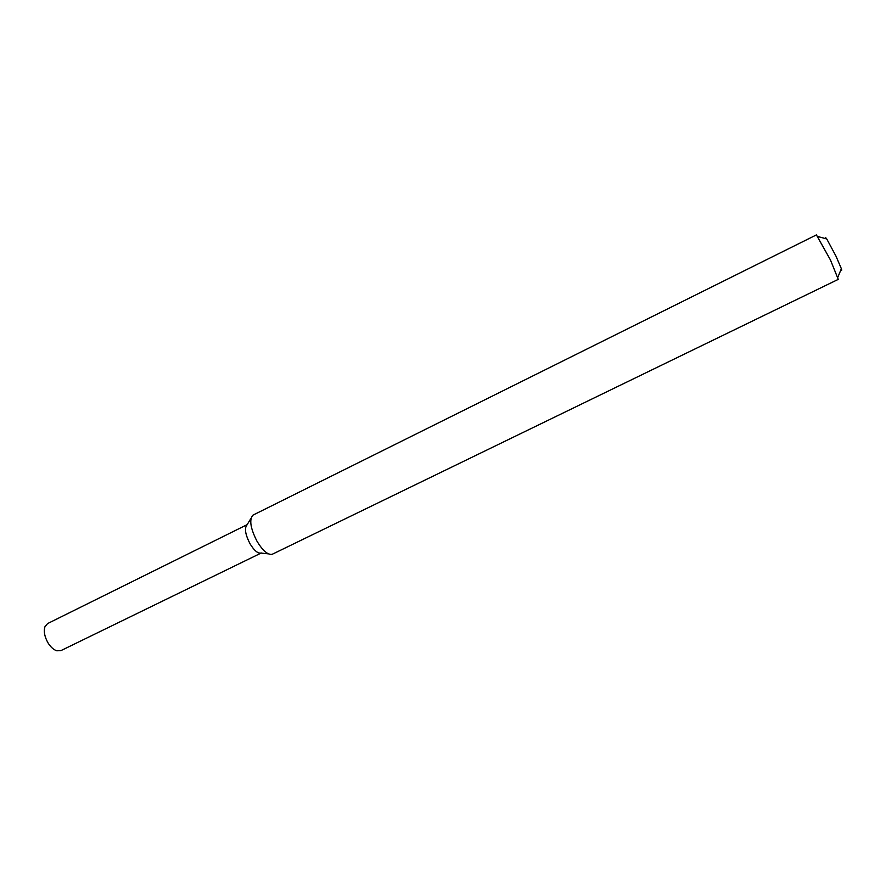 <?xml version="1.0" encoding="UTF-8"?>
<svg xmlns="http://www.w3.org/2000/svg" width="886" height="886" viewBox="0 0 886 886"><rect width="100%" height="100%" fill="white"/><g stroke="black" fill="none" stroke-linecap="round" stroke-linejoin="round"><path stroke-width="1.33" d="M268.469 553.872L261.071 553.074C257.837 553.65 254.138 550.516 249.963 543.672C245.178 534.28 244.237 527.956 247.116 524.689L251.004 518.343M257.006 541.268C250.395 528.255 249.055 519.539 252.986 515.12L816.416 234.901L830.448 259.952L838.267 279.367L272.224 554.282C267.86 555.09 262.788 550.749 257.006 541.268M840.925 269.798C841.778 270.85 841.922 270.496 841.368 268.713L835.952 256.076L826.749 238.954C825.674 237.437 825.298 237.326 825.619 238.644M261.093 553.074L60.89 650.634L56.759 650.789C53.537 649.682 50.613 647.024 47.977 642.815C44.566 636.724 43.547 631.375 44.942 626.756L47.589 623.578L247.128 524.656M261.315 552.975C258.092 553.861 254.304 550.76 249.963 543.672C245.057 533.97 244.182 527.591 247.349 524.556M826.749 238.954L817.933 236.551M841.368 268.713L837.89 277.152"/></g></svg>
